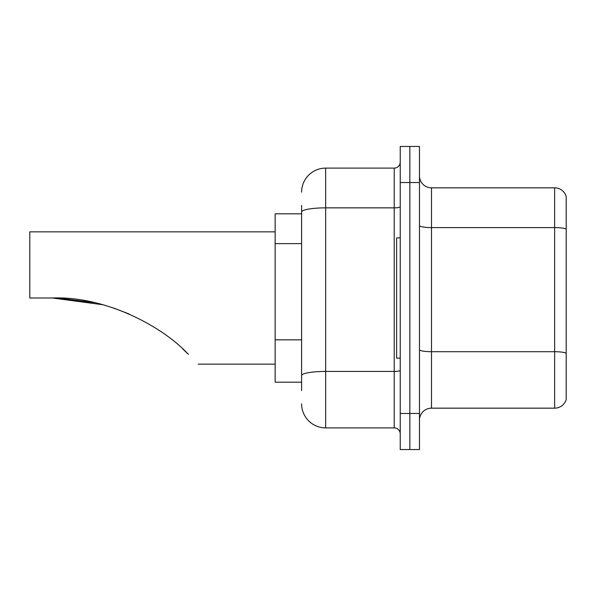 <?xml version="1.0" encoding="UTF-8"?>
<svg xmlns="http://www.w3.org/2000/svg" width="596" height="596" viewBox="0 0 596 596"><rect width="100%" height="100%" fill="white"/><g stroke="black" fill="none" stroke-linecap="round" stroke-linejoin="round"><path stroke-width="0.89" d="M301.606 235.211L301.606 212.042L301.606 213.815L275.151 213.815L275.151 382.185L301.606 382.185M301.606 390.603L301.606 205.397M400.229 413.46L400.229 449.54L409.847 449.54L409.847 413.46L409.847 449.54L419.472 449.54L419.472 413.46L409.847 413.46L409.847 182.54L409.847 413.46L400.229 413.46L400.229 182.54L409.847 182.54L409.847 146.46L409.847 182.54L419.472 182.54L419.472 413.46M419.472 182.54L419.472 146.46L400.229 146.46L400.229 182.54M301.606 192.165A24.056 24.056 0 0 1 325.662 168.109L325.662 427.891L394.217 427.891L394.217 168.109A6.012 6.012 0 0 0 400.229 162.097M325.662 168.109L394.217 168.109M301.606 379.786L301.606 348.258M400.229 433.903A6.012 6.012 0 0 0 394.217 427.891M325.662 427.891A24.056 24.056 0 0 1 301.606 403.835M419.472 420.195A12.024 12.024 0 0 1 431.497 408.163L554.653 408.163L554.653 187.837L431.497 187.837A12.024 12.024 0 0 1 419.472 175.805A12.024 12.024 0 0 0 431.497 187.837L431.497 408.163M566.2 196.494A12.024 12.024 0 0 0 554.653 187.837A12.024 12.024 0 0 1 566.2 196.494L566.2 399.506A12.024 12.024 0 0 1 554.653 408.163M566.2 229.259L566.2 360.058M53.141 298L91.888 302.112M113.903 308.117L129.109 313.988M93.9 302.545L58.319 298.097M102.706 304.712L52.321 298C103.704 295.892 161.382 325.111 188.388 354.359C201.292 367.263 201.292 367.263 188.388 354.359M275.151 231.851L29.8 231.851L29.8 298L52.321 298M183.024 349.196L187.345 353.324M400.229 237.864L396.623 237.864L396.623 358.136L400.229 358.136M301.606 243.63L275.151 243.63M301.606 339.839L275.151 339.839M400.229 370.384A6.012 1.043 0 0 1 394.217 371.427L325.662 371.427A24.056 4.179 180 0 0 301.606 375.607M301.606 212.042A24.056 4.179 180 0 1 325.662 207.862L394.217 207.862A6.012 1.043 0 0 0 400.229 206.819M566.2 229.088A12.024 2.086 180 0 0 554.653 227.59L431.497 227.59A12.024 2.086 -0 0 1 419.472 225.497M566.2 353.212A12.024 2.086 180 0 0 554.653 351.707L431.497 351.707A12.024 2.086 0 0 1 419.472 349.614M198.177 364.149L275.151 364.149"/></g></svg>
